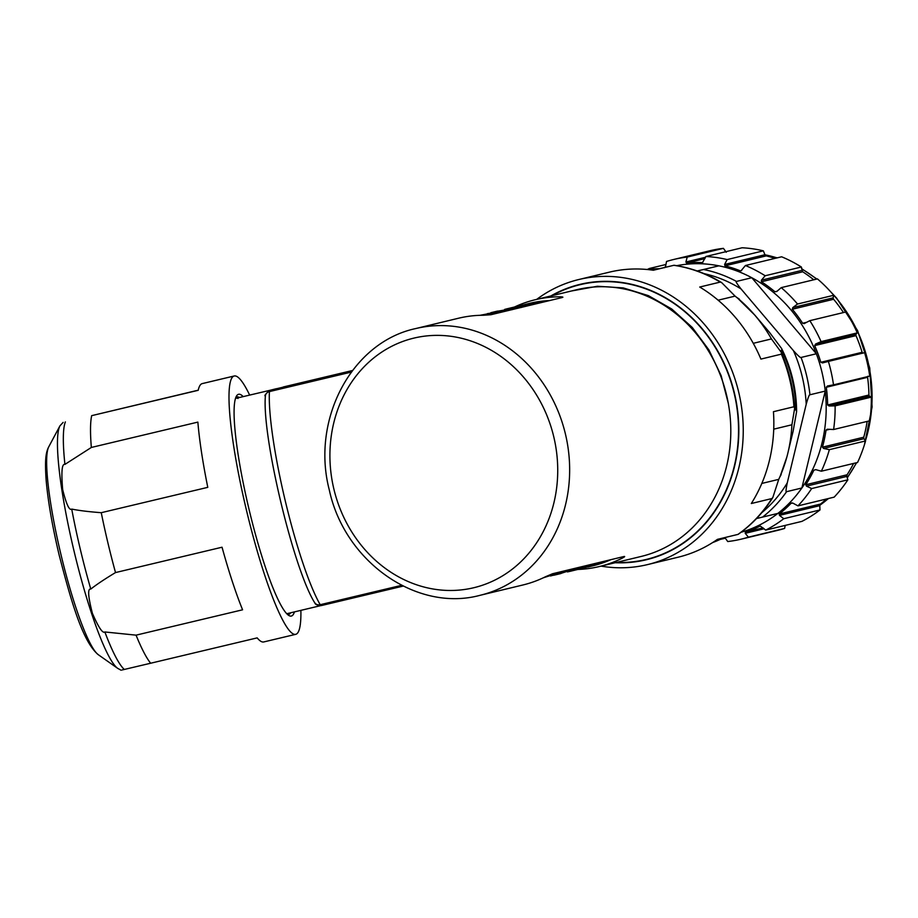 <?xml version="1.0" encoding="UTF-8"?>
<svg xmlns="http://www.w3.org/2000/svg" width="918" height="918" viewBox="0 0 918 918"><rect width="100%" height="100%" fill="white"/><g stroke="black" fill="none" stroke-linecap="round" stroke-linejoin="round"><path stroke-width="1.38" d="M577.881 569.447A137.207 120.809 -103.6 0 0 599.408 566.521A137.207 120.809 -103.6 0 0 622.186 558.19C624.676 556.87 625.273 556.308 623.965 556.515L624.665 556.503M623.965 556.515L552.579 573.739L545.682 576.653A137.207 120.809 -103.6 0 1 522.916 584.984L480.068 595.312A137.207 120.809 76.4 0 0 565.431 434.042A137.207 120.809 76.4 0 0 415.716 328.564L458.552 318.225A137.207 120.809 -103.6 0 1 483.407 315.253L490.866 314.736L562.264 297.512C563.526 297.099 562.734 296.858 559.911 296.789A137.207 120.809 -103.6 0 0 535.056 299.773A137.207 120.809 -103.6 0 0 514.562 306.991M599.408 566.521L641.223 556.434A137.207 120.809 -103.6 0 0 726.586 395.165A137.207 120.809 76.4 0 0 576.871 289.686L535.056 299.773M562.883 297.202L562.264 297.512M238.657 397.678L236.924 397.127L237.957 398.527M236.924 397.127L236.144 397.31M235.788 397.586A111.755 16.134 -103.4 0 1 236.924 396.955A111.755 16.134 -103.4 0 1 236.947 396.943A111.755 16.134 -103.4 0 1 239.414 397.505M294.414 611.904A113.97 16.455 -103.4 0 1 291.373 616.035A113.97 16.455 -103.4 0 1 288.734 615.416A113.97 16.455 -103.4 0 1 248.95 508.974A113.97 16.455 -103.4 0 1 236.511 396.025A113.97 16.455 -103.4 0 1 238.542 394.292A113.97 16.455 -103.4 0 1 243.178 396.599M290.65 612.799A111.755 16.134 -103.4 0 1 288.722 614.394A111.755 16.134 -103.4 0 1 288.7 614.394A111.755 16.134 -103.4 0 1 287.368 614.349M249.65 395.061A132.789 19.163 76.6 0 0 234.216 375.99A132.789 19.163 76.6 0 0 230.154 382.703A132.789 19.163 76.6 0 0 246.357 509.8A132.789 19.163 76.6 0 0 289.136 630.276A132.789 19.163 76.6 0 0 295.699 634.338A132.789 19.163 76.6 0 0 300.886 610.355M234.216 375.99L202.258 383.598A132.789 19.163 76.6 0 0 198.196 390.311L91.674 415.659A132.789 19.163 -103.4 0 0 91.341 447.456L64.926 464.393C61.908 463.533 61.15 471.944 62.676 489.638C66.337 504.326 69.355 510.798 71.719 509.077C78.994 510.557 88.839 511.762 101.255 512.692L207.778 487.343A132.789 19.163 76.6 0 1 197.863 422.108L91.341 447.456M295.699 634.338L263.741 641.946A132.789 19.163 76.6 0 1 257.178 637.884L150.655 663.232A132.789 19.163 -103.4 0 1 136.059 635.153L242.582 609.804A132.789 19.163 76.6 0 1 222.041 547.22L115.519 572.568A132.789 19.163 -103.4 0 1 101.255 512.692M198.231 390.184L91.674 415.659M59.945 425.837A126.294 18.234 76.6 0 0 73.933 550.628A126.294 18.234 76.6 0 0 117.665 668.338L98.272 654.683A108.278 15.629 -103.4 0 1 60.772 553.761A108.278 15.629 -103.4 0 1 48.78 446.768L59.945 425.837L63.124 422.395M115.519 572.568C104.87 578.983 96.62 584.479 90.779 589.081C87.508 588.289 88.048 596.379 92.408 613.362C98.524 627.442 102.667 633.638 104.847 631.963L136.059 635.153M150.655 663.232L122.105 669.968M552.028 295.676A141.303 124.412 76.4 0 1 579.981 284.706A141.303 124.412 76.4 0 1 734.182 393.34A141.303 124.412 76.4 0 1 646.261 559.441A141.303 124.412 76.4 0 1 616.38 562.436M571.283 291.029L597.411 286.255L623.242 287.908L648.395 295.63L671.746 309.01L692.229 327.416L708.937 349.976L721.135 375.634L728.272 403.197M580.061 284.695A141.303 124.412 76.4 0 1 580.142 284.672A141.303 124.412 76.4 0 1 580.532 284.58A141.303 124.412 76.4 0 1 734.331 393.306A141.303 124.412 76.4 0 1 646.421 559.406A141.303 124.412 76.4 0 1 646.341 559.418M615.209 562.711A141.636 124.71 -103.6 0 0 645.951 559.854A141.636 124.71 -103.6 0 0 734.457 393.271A141.636 124.71 -103.6 0 0 580.302 284.293A141.636 124.71 -103.6 0 0 550.857 295.952M737.934 534.414A146.616 129.094 -103.6 0 0 771.797 498.577L772.818 497.522C763.501 512.37 751.945 524.648 738.152 534.356L717.44 539.359A146.616 129.094 -103.6 0 1 678.104 557.215L647.511 564.604A146.616 129.094 76.4 0 0 738.726 392.261A146.616 129.094 -103.6 0 0 578.742 279.542A146.616 129.094 -103.6 0 0 536.709 299.371M647.511 564.604A146.616 129.094 76.4 0 1 601.06 566.131M753.265 343.321L771.441 338.937L781.356 352.466L781.402 354.141L760.907 359.087A146.616 129.094 -103.6 0 0 699.723 287.036L720.228 282.09A146.616 129.094 -103.6 0 0 673.823 265.302L653.329 270.248A146.616 129.094 -103.6 0 0 609.334 272.164L578.742 279.542M773.725 429.165L791.901 424.782L794.655 408.258L793.944 406.754L773.438 411.7A146.616 129.094 -103.6 0 1 751.303 503.523L771.797 498.577M761.814 483.442L778.739 479.368A141.303 124.412 76.4 0 0 791.901 424.782M772.818 497.522L778.739 479.368M723.235 537.959A141.303 124.412 76.4 0 1 712.552 542.607M653.157 270.225L659.376 268.722A141.303 124.412 76.4 0 0 646.662 269.456M659.376 268.722L674.041 265.256C690.738 267.723 706.596 273.507 721.628 282.583L720.228 282.09M718.128 300.197L735.077 296.112L721.628 282.583M735.077 296.112A141.303 124.412 76.4 0 1 771.441 338.937M788.332 451.059L793.106 431.276L796.617 411.551L795.963 409.646L794.632 409.967M780.311 475.822L786.818 457.13M780.507 350.837L781.872 350.504L781.597 348.496L769.559 332.454L754.94 315.241L737.877 298.396M756.535 518.532L777.867 513.403A137.207 120.809 -103.6 0 0 801.884 487.986A137.207 120.809 76.4 0 0 825.248 391.079L809.951 394.774C809.343 394.327 808.092 397.494 806.211 404.287L787.254 482.914C785.9 489.569 785.67 492.496 786.588 491.681L801.884 487.986L825.248 391.079A137.207 120.809 -103.6 0 0 816.354 353.763L801.058 357.458C800.725 358.135 798.178 355.874 793.439 350.653L741.055 288.963C736.833 283.616 735.307 281.103 736.488 281.424L751.796 277.729L816.354 353.763A137.207 120.809 76.4 0 0 790.306 309.148A137.207 120.809 76.4 0 0 751.796 277.729A137.207 120.809 76.4 0 0 718.886 265.83L697.29 271.017M697.187 270.982L718.886 265.83A137.207 120.809 76.4 0 0 676.75 265.681M777.867 513.403A137.207 120.809 76.4 0 1 741.067 532.256M724.853 537.569L727.745 541.54A143.851 126.661 76.4 0 0 741.205 539.153L777.42 530.42A143.851 126.661 76.4 0 0 784.615 528.424L748.411 537.156A143.851 126.661 76.4 0 1 741.205 539.153M760.093 526.129L759.909 526.198A138.32 121.784 76.4 0 1 745.347 532.13L745.221 533.324L748.411 537.156M760.322 526.094L765.704 530.111A143.851 126.661 76.4 0 0 783.777 518.704L819.981 509.96A143.851 126.661 76.4 0 1 801.907 521.378L765.704 530.111M791.626 502.961L791.132 503.225A138.32 121.784 76.4 0 1 779.187 514.023L779.462 515.388L783.777 518.704M792.303 502.949L791.132 503.225L792.968 503.167L797.96 505.875L834.164 497.143A143.851 126.661 76.4 0 0 847.876 479.816L811.661 488.56A143.851 126.661 76.4 0 1 797.96 505.875M815.872 469.672L813.91 470.142A138.32 121.784 76.4 0 1 805.752 484.75L806.452 486.138L811.661 488.56M827.038 429.291L826.028 430.186A138.32 121.784 76.4 0 1 822.448 447.169L823.549 448.443L829.356 449.671A143.851 126.661 76.4 0 1 821.358 471.209L815.689 469.614M827.451 385.985L826.292 387.27A138.32 121.784 76.4 0 1 827.646 404.976L829.092 405.986L835.128 405.871A143.851 126.661 76.4 0 1 833.613 429.509L827.6 429.234M822.494 362.931L828.392 361.417A143.851 126.661 76.4 0 1 833.51 384.849L827.554 385.973M822.517 362.931L820.83 362.277A138.32 121.784 76.4 0 0 814.668 345.593L815.551 344.055L855.886 334.324L855.978 335.632A138.32 121.784 76.4 0 1 862.128 352.305L820.83 362.277M804.019 323.652L809.825 320.669A143.851 126.661 76.4 0 1 821.082 341.611L815.551 344.055M804.489 323.48L802.653 323.262A138.32 121.784 76.4 0 0 792.303 309.24L792.773 307.599L833.096 297.868L833.613 299.268A138.32 121.784 76.4 0 1 843.481 312.556M776.754 291.499L774.93 291.763L776.754 291.499L781.229 287.632A143.851 126.661 76.4 0 1 797.524 304.019L792.773 307.599M740.964 270.867L745.427 265.52A143.851 126.661 76.4 0 1 765.153 275.756L761.435 280.174L761.389 281.757A138.32 121.784 76.4 0 1 774.93 291.763L777.041 291.247M702.545 262.537L705.896 256.501A143.851 126.661 76.4 0 1 727.136 259.576L724.612 264.464L724.945 265.841A138.32 121.784 76.4 0 1 740.344 270.844L741.641 270.535M664.494 267.723L665.596 266.3L666.537 261.469A143.851 126.661 76.4 0 1 673.732 259.473A143.851 126.661 76.4 0 1 687.192 257.086L685.918 261.997L686.538 263.053A138.32 121.784 76.4 0 1 702.293 262.559L702.809 262.433M647.638 269.353A143.851 126.661 76.4 0 1 649.244 268.515L649.221 269.192M720.148 539.44L725.312 538.2M785.2 525.406L784.615 528.424M779.462 515.388L819.785 505.657L819.981 509.96M819.785 505.657L820.497 504.062A138.32 121.784 76.4 0 0 826.521 498.979M806.452 486.138L846.786 476.408L847.876 479.816M846.786 476.408L847.062 474.79L805.752 484.75M853.614 463.429A138.32 121.784 76.4 0 1 847.062 474.79M829.356 449.671L865.571 440.938A143.851 126.661 76.4 0 1 857.561 462.477L821.358 471.209M823.549 448.443L863.884 438.712L865.571 440.938M863.884 438.712L863.758 437.209L822.448 447.169M867.154 421.419A138.32 121.784 76.4 0 1 863.758 437.209M835.128 405.871L871.331 397.127A143.851 126.661 76.4 0 1 869.816 420.777L833.613 429.509M829.092 405.986L869.415 396.255L871.331 397.127M869.415 396.255L868.956 395.004L827.646 404.976M826.292 387.27L867.59 377.309A138.32 121.784 76.4 0 1 868.956 395.004M867.59 377.309L867.889 376.242M828.392 361.417L864.595 352.684A143.851 126.661 76.4 0 1 869.725 376.116L833.51 384.849M862.851 353.2L862.128 352.305M809.825 320.669L846.029 311.936A143.851 126.661 76.4 0 1 857.286 332.878L821.082 341.611M857.286 332.878L855.886 334.324M781.229 287.632L817.445 278.9A143.851 126.661 76.4 0 1 833.728 295.275L797.524 304.019M833.728 295.275L833.096 297.868M761.389 281.757L802.699 271.785A138.32 121.784 76.4 0 1 813.784 279.783M802.699 271.785L801.368 267.012L765.153 275.756M745.427 265.52L781.631 256.788A143.851 126.661 76.4 0 1 801.368 267.012M724.945 265.841L766.255 255.881A138.32 121.784 76.4 0 1 774.918 258.406M766.255 255.881L764.946 254.734L777.202 257.855M705.896 256.501L742.111 247.768A143.851 126.661 76.4 0 1 763.351 250.843L727.136 259.576M763.351 250.843L764.946 254.734L724.612 264.464M673.732 259.473L709.947 250.74A143.851 126.661 76.4 0 1 723.407 248.353L687.192 257.086M723.407 248.353L726.253 252.266M665.952 264.487L649.244 268.515M549.561 300.576A134.992 118.858 -103.6 0 0 529.422 303.399L525.681 304.306A134.992 118.858 -103.6 0 0 524.752 304.535M545.59 301.529L519.232 305.866M538.522 303.238A134.992 118.858 -103.6 0 0 518.383 306.073L514.642 306.968A134.992 118.858 -103.6 0 0 512.829 307.427M534.781 304.145A134.992 118.858 -103.6 0 0 514.642 306.968M525.681 304.306A134.992 118.858 -103.6 0 1 533.404 302.745L520.231 305.625M531.143 305.017A134.992 118.858 -103.6 0 0 511.005 307.851L507.264 308.746A134.992 118.858 -103.6 0 0 504.59 309.435M527.402 305.923A134.992 118.858 -103.6 0 0 507.264 308.746M524.832 306.543L495.858 311.512M521.286 307.484L511.383 308.482L504.739 310.089L512.106 309.699M511.567 309.71L511.383 308.482M507.746 310.663L487.389 313.635M497.613 311.076L490.843 312.705M501.308 312.212L480.08 315.31M497.705 313.084L480.584 315.287M492.037 314.449L482.042 315.264M480.298 315.253L487.94 313.784L480.137 315.31M587.807 567.037A134.992 118.858 -103.6 0 0 589 566.762L592.741 565.855A134.992 118.858 -103.6 0 0 610.906 559.67M582.792 568.253L588.633 566.59A134.992 118.858 -103.6 0 1 581.702 568.517L577.961 569.424A134.992 118.858 -103.6 0 0 596.126 563.239M576.137 569.849A134.992 118.858 -103.6 0 0 577.961 569.424M583.55 568.07L600.246 562.241M589 566.762A134.992 118.858 -103.6 0 0 607.165 560.565M567.404 571.914A134.992 118.858 -103.6 0 0 570.583 571.203L574.324 570.296A134.992 118.858 -103.6 0 0 592.489 564.111M570.583 571.203A134.992 118.858 -103.6 0 0 588.748 565.018M559.636 573.83L579.878 567.152M550.559 575.988L575.391 568.231M552.406 575.471L556.033 574.702M554.162 575.161L560.932 573.532M543.399 577.755L567.691 570.089M545.854 576.561L554.139 573.36M543.467 577.732L558.305 572.362M543.617 577.709L563.767 571.042M622.186 558.19L621.647 557.077M283.352 386.96L352.443 370.516L283.352 386.96A5.531 5.474 -104 0 0 283.295 386.983A5.531 5.474 -104 0 0 283.237 386.994M321.128 605.616L403.151 586.097L321.128 605.616A11.062 1.595 76.6 0 1 320.198 604.71A5.531 4.934 150 0 1 314.587 602.552C315.195 602.346 313.853 605.214 321.128 605.616M235.501 398.435L269.835 390.334A5.531 5.474 -104 0 0 269.777 390.345C265.531 393.994 264.063 395.899 265.382 396.037C261.859 436.245 293.358 568.494 314.587 602.552M352.305 370.711L269.835 390.334A11.062 1.595 76.6 0 0 269.422 391.584A5.531 4.923 -176.9 0 0 265.382 396.037M351.261 372.1L269.422 391.584A121.715 17.568 76.6 0 0 285.188 500.539A121.715 17.568 76.6 0 0 320.198 604.71L401.625 585.328M65.373 421.901A129.874 18.75 76.6 0 0 64.926 464.393M71.719 509.077A129.874 18.75 76.6 0 0 90.779 589.081M104.847 631.963A129.874 18.75 76.6 0 0 124.355 669.474M781.402 354.141A146.616 129.094 76.4 0 1 789.824 379.937A146.616 129.094 76.4 0 1 793.944 406.754M795.963 409.646A126.695 111.56 -103.6 0 0 781.872 350.504M761.756 512.714A133.89 117.883 -103.6 0 0 787.254 482.914M741.055 288.963A133.89 117.883 -103.6 0 0 704.072 273.633M806.211 404.287A133.89 117.883 -103.6 0 0 793.439 350.653M809.951 394.774A137.207 120.809 -103.6 0 0 801.058 357.458M736.488 281.424A137.207 120.809 -103.6 0 0 703.59 269.525M762.571 517.098A137.207 120.809 -103.6 0 0 786.588 491.681M745.221 533.324L764.155 528.757M763.11 527.85L745.347 532.13M779.187 514.023L820.497 504.062M826.028 430.186L829.62 429.326M814.668 345.593L855.978 335.632M806.773 322.275L802.653 323.262M792.303 309.24L833.613 299.268M761.435 280.174L801.77 270.443M686.538 263.053L704.978 258.601M685.918 261.997L705.575 257.247M833.131 294.575A137.207 120.809 76.4 0 1 836.206 298.075A137.207 120.809 76.4 0 1 865.445 440.778M856.368 462.764A137.207 120.809 76.4 0 1 847.199 477.727M828.369 498.543A137.207 120.809 76.4 0 1 819.82 505.267M764.981 254.791A137.207 120.809 76.4 0 1 777.007 257.901M801.575 268.836A137.207 120.809 76.4 0 1 816.595 279.095M333.865 489.019A128.348 113.006 76.4 0 1 414.075 338.065A128.348 113.006 76.4 0 1 553.772 436.819A128.348 113.006 76.4 0 1 473.562 587.784A128.348 113.006 76.4 0 1 333.865 489.019M559.911 296.789L559.934 298.075M320.221 605.754L286.737 613.729M276.502 388.67L269.777 390.345M117.665 668.338L121.096 670.232M98.272 654.683C82.918 641.923 71.73 603.413 59.2 555.241C52.372 526.484 48.023 501.492 46.152 480.286C44.787 460.308 45.693 452.654 48.78 446.768M781.356 352.466C789.044 370.287 793.473 388.888 794.655 408.258M781.597 348.496C791.442 368.359 796.445 389.381 796.617 411.551M736.351 297.134L739.357 299.142M781.149 474.617L779.772 477.085M826.579 287.437L836.654 298.132L857.596 330.664L869.736 367.98L872.1 407.007L864.481 444.576M856.643 462.695L847.268 477.922M828.541 498.497L819.808 505.348M801.552 268.607L816.894 279.026M480.068 595.312C416.611 612.49 344.606 561.598 329.332 490.086C310.812 419.675 351.697 342.162 415.716 328.564"/></g></svg>
